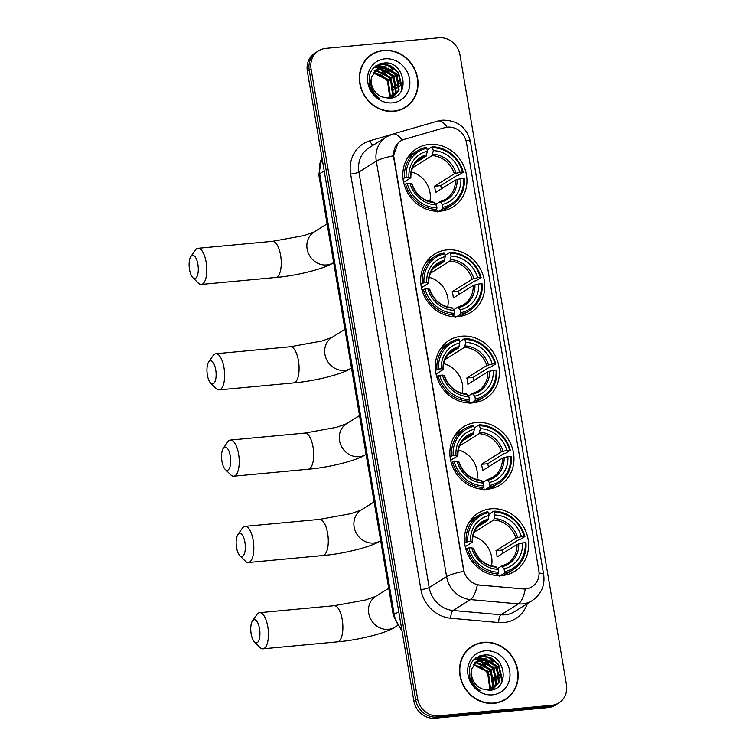 <?xml version="1.0" encoding="UTF-8"?>
<svg xmlns="http://www.w3.org/2000/svg" width="756" height="756" viewBox="0 0 756 756"><rect width="100%" height="100%" fill="white"/><g stroke="black" fill="none" stroke-linecap="round" stroke-linejoin="round"><path stroke-width="1.13" d="M490.88 508.826A34.351 31.128 58 0 0 478.293 513.059A34.351 31.128 58 0 0 466.868 552.135A34.351 31.128 58 0 0 502.154 575.514A34.351 31.128 58 0 0 514.741 571.29A34.351 31.128 58 0 0 526.176 532.205A34.351 31.128 58 0 0 490.88 508.826M447.079 249.886A34.351 31.128 58 0 0 434.502 254.12A34.351 31.128 58 0 0 423.067 293.196A34.351 31.128 58 0 0 458.363 316.575A34.351 31.128 58 0 0 470.941 312.341A34.351 31.128 58 0 0 482.375 273.266A34.351 31.128 58 0 0 447.079 249.886M461.68 336.203A34.351 31.128 58 0 0 449.102 340.427A34.351 31.128 58 0 0 437.667 379.503A34.351 31.128 58 0 0 472.963 402.891A34.351 31.128 58 0 0 485.541 398.658A34.351 31.128 58 0 0 496.975 359.582A34.351 31.128 58 0 0 461.68 336.203M476.28 422.519A34.351 31.128 58 0 0 463.693 426.743A34.351 31.128 58 0 0 452.268 465.819A34.351 31.128 58 0 0 487.563 489.198A34.351 31.128 58 0 0 500.141 484.974A34.351 31.128 58 0 0 511.576 445.898A34.351 31.128 58 0 0 476.28 422.519M429.247 144.453A34.351 31.128 58 0 0 416.669 148.677A34.351 31.128 58 0 0 405.235 187.753A34.351 31.128 58 0 0 440.531 211.132A34.351 31.128 58 0 0 453.109 206.908A34.351 31.128 58 0 0 464.543 167.832A34.351 31.128 58 0 0 429.247 144.453M447.495 127.15A17.501 15.857 58 0 0 444.755 127.669L404.365 139.331A17.501 15.857 58 0 0 400.708 140.966A17.501 15.857 58 0 0 393.914 157.305L463.636 569.57A17.501 15.857 58 0 0 479.758 585.049L522.765 588.915A17.501 15.857 58 0 0 532.016 586.76A17.501 15.857 58 0 0 538.811 570.421L466.452 142.629A17.501 15.857 58 0 0 447.495 127.15M383.547 50.331A31.431 28.482 58 0 0 372.037 54.196A31.431 28.482 58 0 0 361.576 89.955A31.431 28.482 58 0 0 393.867 111.359A31.431 28.482 58 0 0 405.386 107.484A31.431 28.482 58 0 0 415.847 71.725A31.431 28.482 58 0 0 383.547 50.331M374.57 53.166A31.431 28.482 58 0 0 371.12 54.801M483.679 642.317A31.431 28.482 58 0 0 472.16 646.191A31.431 28.482 58 0 0 461.699 681.95A31.431 28.482 58 0 0 493.999 703.345A31.431 28.482 58 0 0 505.509 699.48A31.431 28.482 58 0 0 515.97 663.721A31.431 28.482 58 0 0 483.679 642.317M474.702 645.152A31.431 28.482 58 0 0 471.243 646.786M318.616 50.784L314.902 53.109A19.439 17.624 58 0 0 307.352 71.262L413.863 701.001A19.439 17.624 58 0 0 434.917 718.2L548.091 707.607L549.952 706.444A19.439 17.624 58 0 0 557.068 704.053A19.439 17.624 58 0 1 549.952 706.444L436.779 717.038L549.952 706.444L551.804 705.282A19.439 17.624 58 0 0 558.93 702.891A19.439 17.624 58 0 0 566.48 684.738L459.969 54.999A19.439 17.624 58 0 0 438.905 37.8L325.741 48.393A19.439 17.624 58 0 0 318.616 50.784A19.439 17.624 58 0 0 311.066 68.938L417.577 698.676A19.439 17.624 58 0 0 438.631 715.875L551.804 705.282M413.863 701.001L415.715 699.839A19.439 17.624 58 0 0 436.779 717.038A19.439 17.624 58 0 1 415.715 699.839L309.204 70.1L415.715 699.839L417.577 698.676M316.755 51.947A19.439 17.624 58 0 0 309.204 70.1A19.439 17.624 58 0 1 316.755 51.947M539.066 573.086A22.68 3.978 -9.6 0 1 543.687 574.664C545.085 585.635 541.23 594.31 532.092 600.699A25.921 23.493 -122 0 1 522.594 603.893A25.921 23.493 -122 0 1 518.389 603.893A22.68 7.9 95.1 0 0 525.288 589.094L477.338 584.908A22.68 7.9 95.1 0 1 470.468 599.593A25.921 23.493 -122 0 1 446.588 576.648A22.68 3.978 170.4 0 1 463.778 571.328L393.678 157.446L393.498 155.802L398.015 143.092M504.573 700.037A31.431 28.482 58 0 0 507.56 697.646M404.441 108.051A31.431 28.482 58 0 0 407.427 105.651M548.091 707.607A19.439 17.624 58 0 0 555.216 705.216L558.93 702.891M400.992 109.686A31.109 28.189 58 0 0 403.354 108.373L405.216 107.21A31.109 28.189 58 0 0 415.564 71.82A31.109 28.189 58 0 0 383.604 50.643A31.109 28.189 58 0 0 372.207 54.47A31.109 28.189 58 0 0 361.85 89.86A31.109 28.189 58 0 0 393.819 111.037A31.109 28.189 58 0 0 405.216 107.21M402.192 87.951A32.404 29.371 58 0 0 399.64 79.72M393.035 69.854A32.404 29.371 58 0 0 386.373 64.364M385.56 63.873A32.404 29.371 58 0 0 384.001 63.003M373.662 72.5L388.102 79.389L390.266 95.426L388.782 98.337M373.407 72.907L387.365 79.852L389.529 95.889L388.338 98.337M374.787 71.026L377.31 70.582L391.05 77.547L393.214 93.583L390.417 98.204M374.494 71.376L376.573 71.045L390.313 78.01L392.477 94.046L390.039 98.252M374.522 70.61L375.666 69.977M376.063 69.788L380.259 68.739L393.999 75.704L396.163 91.741L391.665 97.987L393.186 97.155L399.111 89.888L396.947 73.852L383.207 66.887L377.471 68.758L371.886 76.479A16.197 14.685 58 0 0 381.978 96.938L389.255 98.318C411.349 97.647 404.876 60.508 384.313 62.984C372.028 65.309 367.218 73.162 369.873 86.534C371.81 91.93 375.203 96.04 380.06 98.847C371.772 92.497 369.051 85.041 371.886 76.479M374.163 70.847L375.326 70.251M375.732 70.081L379.521 69.202L393.262 76.167L395.426 92.194L391.4 98.044M377.112 68.994L382.47 67.35L396.21 74.315L398.374 90.351L392.818 97.373M384.984 58.826A22.68 20.554 58 0 0 367.86 82.791A22.68 20.554 58 0 0 392.43 102.863A22.68 20.554 58 0 0 409.554 78.889A22.68 20.554 58 0 0 384.984 58.826M373.483 72.774L382.309 75.439L388.924 82.546M372.207 54.47L370.345 55.632A31.109 28.189 58 0 0 368.134 57.191M379.446 63.948L390.153 65.791L398.1 72.633L401.918 89.747M375.723 65.923L385.598 66.915M388.055 68.087L395.152 74.475L399.338 86.401M373.748 67.615L379.351 67.804M379.701 67.87L382.649 68.768M385.106 69.93L392.203 76.318L396.39 88.244M382.158 71.773L389.255 78.17L393.441 90.087M380.344 63.655L390.521 65.555L398.469 72.396L402.466 88.433M376.034 65.696L377.868 65.451L387.025 67.142M390.417 69.127L395.52 74.249L399.423 83.614M373.955 67.397L379.871 67.596M380.325 67.7L384.076 68.985M387.469 70.969L392.572 76.091L396.475 85.466M384.52 72.812L389.623 77.934L393.526 87.309M501.115 701.672A31.109 28.189 58 0 0 503.487 700.368L505.339 699.205A31.109 28.189 58 0 0 515.696 663.806A31.109 28.189 58 0 0 483.727 642.638A31.109 28.189 58 0 0 472.33 646.465A31.109 28.189 58 0 0 461.982 681.855A31.109 28.189 58 0 0 493.942 703.033A31.109 28.189 58 0 0 505.339 699.205M473.908 714.552A32.404 29.371 58 0 0 477.905 714.458A32.404 29.371 58 0 0 481.808 713.815M502.315 679.937A32.404 29.371 58 0 0 499.773 671.706M493.167 661.85A32.404 29.371 58 0 0 486.495 656.359M485.683 655.858A32.404 29.371 58 0 0 484.123 654.989M473.795 664.496L488.225 671.385L490.398 687.421L488.915 690.322M473.53 664.902L487.488 671.848L489.661 687.875L488.461 690.322M474.919 663.021L477.442 662.568L491.173 669.532L493.347 685.569L490.54 690.19M474.626 663.362L476.705 663.031L490.436 669.996L492.61 686.032L490.162 690.237M474.655 662.596L475.798 661.963M476.195 661.774L480.391 660.725L494.122 667.69L496.295 683.726L491.787 689.973L493.318 689.141L499.243 681.884L497.07 665.847L483.339 658.882L477.603 660.753L472.018 668.474A16.197 14.685 58 0 0 482.111 688.924L489.378 690.304C511.481 689.642 505.008 652.504 484.435 654.97C472.16 657.304 467.35 665.148 470.005 678.519C471.933 683.925 475.335 688.026 480.192 690.842C471.895 684.492 469.174 677.036 472.018 668.474M474.286 662.832L475.458 662.237M475.864 662.067L479.654 661.188L493.385 668.153L495.558 684.189L491.532 690.03M477.234 660.99L482.602 659.345L496.333 666.31L498.506 682.347L492.95 689.368M485.116 650.812A22.68 20.554 58 0 0 467.992 674.787A22.68 20.554 58 0 0 492.562 694.849A22.68 20.554 58 0 0 509.686 670.884A22.68 20.554 58 0 0 485.116 650.812M473.615 664.77L482.432 667.425L489.056 674.541M472.33 646.465L470.478 647.627A31.109 28.189 58 0 0 468.257 649.177M479.578 655.934L490.285 657.777L498.223 664.618L502.041 681.742M475.845 657.909L485.73 658.911M488.187 660.073L495.274 666.461L499.461 678.387M473.88 659.601L479.474 659.79M479.833 659.865L482.782 660.753M485.239 661.916L492.326 668.313L496.512 680.239M482.29 663.768L489.378 670.156L493.564 682.082M480.466 655.641L490.653 657.55L498.591 664.392L502.598 680.419M476.167 657.692L478 657.437L487.147 659.128M490.55 661.113L495.643 666.234L499.546 675.609M474.088 659.393L479.994 659.591M480.457 659.686L484.199 660.971M487.601 662.955L492.695 668.077L496.597 677.452M484.653 664.808L489.746 669.929L493.649 679.294M189.52 269.542A11.661 4.489 -95.3 0 0 192.827 277.66A11.661 4.489 -95.3 0 0 197.316 275.798A11.661 4.489 -95.3 0 0 197.874 264.307A11.661 4.489 -95.3 0 0 190.852 256.539A11.661 4.489 -95.3 0 0 189.52 269.542M190.852 256.539L195.218 250.217A18.144 6.974 84.7 0 1 197.959 248.299A18.144 6.974 84.7 0 1 206.152 262.304A18.144 6.974 84.7 0 1 201.342 284.436A18.144 6.974 84.7 0 1 198.299 283.065L192.827 277.66M403.024 178.614L406.161 177.282A30.845 27.963 58 0 1 426.875 148.289L427.367 151.2A27.868 25.26 58 0 0 408.92 177.027L410.65 177.868L403.61 182.272M415.602 162.767L426.138 156.18L427.367 151.2M432.829 147.732A30.845 27.963 58 0 1 462.549 172.009L463.286 172.188L458.316 175.297L456.69 175.647L440.672 185.674L434.369 186.259L454.318 173.776L459.79 172.264A27.868 25.26 58 0 0 433.32 150.642L432.149 146.758L427.159 150M441.362 188.839A30.788 27.896 58 0 0 440.672 185.674M437.686 211.954L437.091 210.867L436.486 211.245M440.88 211.104A32.149 29.134 58 0 0 446.512 208.439L451.474 205.33A32.149 29.134 58 0 0 464.345 178.473L463.617 178.303A30.845 27.963 58 0 1 442.903 207.295L442.657 208.845A32.149 29.134 58 0 0 451.474 205.33M426.875 148.289L426.195 147.316A32.149 29.134 58 0 0 417.369 150.831L412.398 153.94A32.149 29.134 58 0 0 407.55 157.843M442.657 208.845L438.82 211.245M434.076 211.047L436.694 209.403L436.949 207.853A30.845 27.963 58 0 1 407.229 183.576L405.566 183.982A32.149 29.134 58 0 0 436.694 209.403M405.566 183.982L404.243 184.804M417.369 150.831A32.149 29.134 58 0 0 404.498 177.688M442.903 207.295L442.411 204.385A27.868 25.26 58 0 0 460.858 178.558L463.617 178.303M407.229 183.576L409.979 183.321A27.868 25.26 58 0 0 436.458 204.942L436.949 207.853M408.92 177.027L406.161 177.282M460.858 178.558L455.386 180.07L435.437 192.553A23.975 21.735 -122 0 0 434.369 186.259M435.957 204.214L439.897 201.748L442.411 204.385M411.708 184.152L409.979 183.321M436.458 204.942L433.935 202.306M439.897 201.748L445.738 199.291A23.975 21.735 58 0 0 455.386 180.07M426.8 154.734A24.929 22.595 58 0 0 410.584 177.433L410.65 177.868M463.286 172.188A32.149 29.134 58 0 0 432.149 146.758M462.549 172.009L459.79 172.264M433.32 150.642L432.092 155.623L412.568 167.841M429.843 201.559A23.975 21.735 58 0 0 411.311 171.943M207.352 374.976A11.661 4.489 -95.3 0 0 210.659 383.094A11.661 4.489 -95.3 0 0 215.148 381.241A11.661 4.489 -95.3 0 0 215.706 369.75A11.661 4.489 -95.3 0 0 208.684 361.982A11.661 4.489 -95.3 0 0 207.352 374.976M208.684 361.982L213.05 355.651A18.144 6.974 84.7 0 1 215.8 353.742A18.144 6.974 84.7 0 1 223.984 367.737A18.144 6.974 84.7 0 1 219.174 389.879A18.144 6.974 84.7 0 1 216.131 388.499L210.659 383.094M420.856 284.048L423.993 282.725A30.845 27.963 58 0 1 444.708 253.732L445.199 256.643A27.868 25.26 58 0 0 426.753 282.47L428.482 283.302L421.442 287.705M433.443 268.21L443.97 261.623L445.199 256.643M450.661 253.175A30.845 27.963 58 0 1 480.381 277.443L481.118 277.622L476.148 280.731L474.522 281.081L458.505 291.107L452.201 291.703L472.15 279.21L477.631 277.707A27.868 25.26 58 0 0 451.152 256.086L449.981 252.202L444.991 255.434M459.194 294.282A30.788 27.896 58 0 0 458.505 291.107M455.518 317.397L454.923 316.301L454.318 316.679M458.712 316.537A32.149 29.134 58 0 0 464.345 313.882L469.315 310.773A32.149 29.134 58 0 0 482.186 283.916L481.449 283.736A30.845 27.963 58 0 1 460.735 312.729L460.489 314.288A32.149 29.134 58 0 0 469.315 310.773M444.708 253.732L444.027 252.759A32.149 29.134 58 0 0 435.201 256.275L430.24 259.384A32.149 29.134 58 0 0 425.382 263.286M460.489 314.288L456.662 316.688M451.908 316.49L454.526 314.846L454.781 313.286A30.845 27.963 58 0 1 425.061 289.019L423.398 289.416A32.149 29.134 58 0 0 454.526 314.846M423.398 289.416L422.084 290.238M435.201 256.275A32.149 29.134 58 0 0 422.33 283.131M460.735 312.729L460.243 309.818A27.868 25.26 58 0 0 478.69 283.991L481.449 283.736M425.061 289.019L427.811 288.754A27.868 25.26 58 0 0 454.29 310.376L454.781 313.286M426.753 282.47L423.993 282.725M478.69 283.991L473.218 285.503L453.269 297.987A23.975 21.735 -122 0 0 452.201 291.703M453.789 309.658L457.73 307.191L460.243 309.818M429.54 289.595L427.811 288.754M454.29 310.376L451.767 307.749M457.73 307.191L463.57 304.725A23.975 21.735 58 0 0 473.218 285.503M444.632 260.177A24.929 22.595 58 0 0 428.416 282.867L428.482 283.302M481.118 277.622A32.149 29.134 58 0 0 449.981 252.202M480.381 277.443L477.631 277.707M451.152 256.086L449.924 261.066L430.4 273.285M447.675 306.993A23.975 21.735 58 0 0 429.143 277.376M221.952 461.292A11.661 4.489 -95.3 0 0 225.26 469.41A11.661 4.489 -95.3 0 0 229.748 467.548A11.661 4.489 -95.3 0 0 230.306 456.066A11.661 4.489 -95.3 0 0 223.285 448.289A11.661 4.489 -95.3 0 0 221.952 461.292M223.285 448.289L227.65 441.967A18.144 6.974 84.7 0 1 230.391 440.058A18.144 6.974 84.7 0 1 238.584 454.054A18.144 6.974 84.7 0 1 233.774 476.185A18.144 6.974 84.7 0 1 230.731 474.815L225.26 469.41M435.456 370.364L438.593 369.041A30.845 27.963 58 0 1 459.308 340.039L459.799 342.959A27.868 25.26 58 0 0 441.353 368.777L443.082 369.618L436.042 374.022M448.034 354.526L458.571 347.93L459.799 342.959M465.261 339.482A30.845 27.963 58 0 1 494.982 363.759L495.719 363.938L490.748 367.047L489.123 367.397L473.105 377.424L466.802 378.009L486.751 365.526L492.222 364.014A27.868 25.26 58 0 0 465.753 342.402L464.581 338.508L459.591 341.75M473.795 380.589A30.788 27.896 58 0 0 473.105 377.424M470.119 403.713L469.523 402.617L468.918 402.995M473.313 402.853A32.149 29.134 58 0 0 478.945 400.189L483.906 397.08A32.149 29.134 58 0 0 496.777 370.232L496.049 370.053A30.845 27.963 58 0 1 475.335 399.045L475.089 400.604A32.149 29.134 58 0 0 483.906 397.08M459.308 340.039L458.627 339.066A32.149 29.134 58 0 0 449.801 342.591L444.83 345.7A32.149 29.134 58 0 0 439.983 349.603M475.089 400.604L471.253 402.995M466.509 402.797L469.126 401.162L469.381 399.603A30.845 27.963 58 0 1 439.661 375.326L437.998 375.732A32.149 29.134 58 0 0 469.126 401.162M437.998 375.732L436.675 376.554M449.801 342.591A32.149 29.134 58 0 0 436.93 369.438M475.335 399.045L474.844 396.135A27.868 25.26 58 0 0 493.29 370.308L496.049 370.053M439.661 375.326L442.411 375.07A27.868 25.26 58 0 0 468.89 396.692L469.381 399.603M441.353 368.777L438.593 369.041M493.29 370.308L487.818 371.82L467.87 384.303A23.975 21.735 -122 0 0 466.802 378.009M468.389 395.964L472.33 393.498L474.844 396.135M444.141 375.902L442.411 375.07M468.89 396.692L466.367 394.056M472.33 393.498L478.17 391.041A23.975 21.735 58 0 0 487.818 371.82M459.232 346.494A24.929 22.595 58 0 0 443.016 369.183L443.082 369.618M495.719 363.938A32.149 29.134 58 0 0 464.581 338.508M494.982 363.759L492.222 364.014M465.753 342.402L464.524 347.373L445 359.591M462.275 393.309A23.975 21.735 58 0 0 443.744 363.693M236.552 547.609A11.661 4.489 -95.3 0 0 239.86 555.726A11.661 4.489 -95.3 0 0 244.339 553.865A11.661 4.489 -95.3 0 0 244.906 542.373A11.661 4.489 -95.3 0 0 237.875 534.605A11.661 4.489 -95.3 0 0 236.552 547.609M237.875 534.605L242.251 528.283A18.144 6.974 84.7 0 1 244.991 526.365A18.144 6.974 84.7 0 1 253.184 540.37A18.144 6.974 84.7 0 1 248.374 562.502A18.144 6.974 84.7 0 1 245.331 561.132L239.86 555.726M450.056 456.681L453.194 455.348A30.845 27.963 58 0 1 473.908 426.356L474.399 429.266A27.868 25.26 58 0 0 455.953 455.093L457.673 455.925L450.642 460.328M462.634 440.833L473.171 434.246L474.399 429.266M479.862 425.798A30.845 27.963 58 0 1 509.582 450.075L510.319 450.255L505.348 453.364L503.723 453.713L487.696 463.74L481.402 464.326L501.351 451.842L506.822 450.33A27.868 25.26 58 0 0 480.353 428.709L479.181 424.825L474.192 428.066M488.395 466.906A30.788 27.896 58 0 0 487.696 463.74M484.719 490.02L484.123 488.924L483.519 489.302M487.913 489.17A32.149 29.134 58 0 0 493.545 486.505L498.506 483.396A32.149 29.134 58 0 0 511.377 456.539L510.65 456.369A30.845 27.963 58 0 1 489.935 485.361L489.68 486.911A32.149 29.134 58 0 0 498.506 483.396M473.908 426.356L473.228 425.382A32.149 29.134 58 0 0 464.401 428.898L459.431 432.007A32.149 29.134 58 0 0 454.583 435.91M489.68 486.911L485.853 489.312M481.099 489.113L483.727 487.469L483.982 485.919A30.845 27.963 58 0 1 454.252 461.642L452.598 462.048A32.149 29.134 58 0 0 483.727 487.469M452.598 462.048L451.275 462.87M464.401 428.898A32.149 29.134 58 0 0 451.53 455.755M489.935 485.361L489.444 482.451A27.868 25.26 58 0 0 507.89 456.624L510.65 456.369M454.252 461.642L457.011 461.387A27.868 25.26 58 0 0 483.481 483.008L483.982 485.919M455.953 455.093L453.194 455.348M507.89 456.624L502.409 458.136L482.46 470.619A23.975 21.735 -122 0 0 481.402 464.326M482.98 482.281L486.921 479.814L489.444 482.451M458.741 462.218L457.011 461.387M483.481 483.008L480.967 480.372M486.921 479.814L492.77 477.357A23.975 21.735 58 0 0 502.409 458.136M473.832 432.801A24.929 22.595 58 0 0 457.616 455.499L457.673 455.925M510.319 450.255A32.149 29.134 58 0 0 479.181 424.825M509.582 450.075L506.822 450.33M480.353 428.709L479.124 433.689L459.601 445.908M476.875 479.625A23.975 21.735 58 0 0 458.344 450.009M251.153 633.925A11.661 4.489 -95.3 0 0 254.451 642.042A11.661 4.489 -95.3 0 0 258.939 640.181A11.661 4.489 -95.3 0 0 259.506 628.69A11.661 4.489 -95.3 0 0 252.476 620.922A11.661 4.489 -95.3 0 0 251.153 633.925M252.476 620.922L256.851 614.59A18.144 6.974 84.7 0 1 259.591 612.681A18.144 6.974 84.7 0 1 267.785 626.677A18.144 6.974 84.7 0 1 262.975 648.818A18.144 6.974 84.7 0 1 259.922 647.448L254.451 642.042M464.656 542.988L467.794 541.665A30.845 27.963 58 0 1 488.499 512.672L489 515.583A27.868 25.26 58 0 0 470.544 541.409L472.273 542.241L465.242 546.645M477.234 527.149L487.762 520.563L489 515.583M494.462 512.114A30.845 27.963 58 0 1 524.182 536.391L524.919 536.562L519.948 539.671L518.314 540.03L502.296 550.047L496.002 550.642L515.951 538.159L521.423 536.647A27.868 25.26 58 0 0 494.953 515.025L493.781 511.141L488.792 514.382M502.995 553.222A30.788 27.896 58 0 0 502.296 550.047M499.319 576.337L498.714 575.24L498.119 575.618M502.513 575.477A32.149 29.134 58 0 0 508.136 572.821L513.107 569.712A32.149 29.134 58 0 0 525.978 542.855L525.25 542.676A30.845 27.963 58 0 1 504.535 571.668L504.28 573.228A32.149 29.134 58 0 0 513.107 569.712M488.499 512.672L487.828 511.699A32.149 29.134 58 0 0 479.002 515.214L474.031 518.323A32.149 29.134 58 0 0 469.174 522.226M504.28 573.228L500.453 575.628M495.7 575.429L498.327 573.785L498.573 572.226A30.845 27.963 58 0 1 468.852 547.958L467.189 548.355A32.149 29.134 58 0 0 498.327 573.785M467.189 548.355L465.876 549.187M479.002 515.214A32.149 29.134 58 0 0 466.131 542.071M504.535 571.668L504.044 568.758A27.868 25.26 58 0 0 522.49 542.94L525.25 542.676M468.852 547.958L471.612 547.694A27.868 25.26 58 0 0 498.081 569.315L498.573 572.226M470.544 541.409L467.794 541.665M522.49 542.94L517.01 544.443L497.061 556.936A23.975 21.735 -122 0 0 496.002 550.642M497.58 568.597L501.521 566.131L504.044 568.758M473.341 548.535L471.612 547.694M498.081 569.315L495.567 566.688M501.521 566.131L507.37 563.674A23.975 21.735 58 0 0 517.01 544.443M488.433 519.117A24.929 22.595 58 0 0 472.216 541.806L472.273 542.241M524.919 536.562A32.149 29.134 58 0 0 493.781 511.141M524.182 536.391L521.423 536.647M494.953 515.025L493.725 520.005L474.192 532.224M491.476 565.932A23.975 21.735 58 0 0 472.935 536.325M527.291 603.704A32.404 29.371 -122 0 1 503.921 622.528A32.404 29.371 -122 0 1 498.677 622.538L450.746 618.238A32.404 29.371 -122 0 1 420.903 589.557L350.623 174.041A32.404 29.371 -122 0 1 369.996 140.758L390.625 134.795M393.498 155.802A22.68 3.978 -9.6 0 0 376.308 161.132L446.588 576.648L429.181 587.554A25.921 23.493 58 0 0 453.061 610.489L470.468 599.593L518.389 603.893L500.982 614.789A25.921 23.493 58 0 0 505.188 614.789A25.921 23.493 58 0 0 514.685 611.595L532.092 600.699M543.687 574.664L470.478 141.835C466.811 127.386 457.484 120.166 442.487 120.166L437.8 121.054A22.68 9.28 73.9 0 1 447.098 127.188M437.8 121.054L392.799 134.058A22.68 9.28 73.9 0 1 402.107 140.2M350.623 174.041A6.483 1.134 -9.6 0 0 358.902 172.028L376.308 161.132A25.921 23.493 -122 0 1 386.382 136.93L368.975 147.826A25.921 23.493 58 0 0 358.902 172.028L429.181 587.554A6.483 1.134 -9.6 0 1 420.903 589.557M470.478 141.835A22.68 3.978 170.4 0 0 465.894 140.266M311.066 68.938L307.352 71.262M438.631 715.875L434.917 718.2M450.746 618.238A6.483 2.259 -84.9 0 1 453.061 610.489L500.982 614.789A6.483 2.259 -84.9 0 0 498.677 622.538M369.996 140.758A6.483 2.655 -106.1 0 0 372.973 145.322M321.999 157.9A25.921 23.493 58 0 0 319.646 173.719L324.192 170.865M402.079 631.336L393.347 615.601L318.786 174.759A12.965 2.268 -9.6 0 1 319.646 173.719L394.216 614.562L398.762 611.717M393.347 615.601A12.965 2.268 -9.6 0 1 394.216 614.562A25.921 23.493 58 0 0 401.757 629.446M280.608 255.33A18.144 6.974 -95.3 0 0 272.415 241.334L303.978 235.598L314.156 231.95A18.144 16.443 -122 0 0 307.097 248.894A18.144 16.443 -122 0 0 326.753 264.95A18.144 16.443 -122 0 0 333.405 262.719C325.874 268.248 297.987 275.647 275.798 277.471A18.144 6.974 -95.3 0 0 280.608 255.33M426.138 156.18A23.975 21.735 58 0 0 420.289 158.637C413.957 162.814 410.82 169.136 410.858 177.613M440.871 202.164A24.929 22.595 58 0 0 457.087 179.474M411.651 183.727A24.929 22.595 58 0 0 434.917 202.721M440.209 201.672A23.975 21.735 58 0 0 445.738 199.291M456.019 173.181A24.929 22.595 58 0 0 432.753 154.177M454.318 173.776A23.975 21.735 58 0 0 432.092 155.623M298.44 360.773A18.144 6.974 -95.3 0 0 290.247 346.768L321.81 341.032L331.988 337.393A18.144 16.443 -122 0 0 324.929 354.337A18.144 16.443 -122 0 0 344.585 370.393A18.144 16.443 -122 0 0 351.238 368.153C343.706 373.681 315.819 381.081 293.63 382.905A18.144 6.974 -95.3 0 0 298.44 360.773M443.97 261.623A23.975 21.735 58 0 0 438.13 264.08C431.789 268.248 428.652 274.579 428.699 283.056M458.703 307.607A24.929 22.595 58 0 0 474.919 284.908M429.484 289.161A24.929 22.595 58 0 0 452.75 308.165M458.041 307.106A23.975 21.735 58 0 0 463.57 304.725M473.851 278.614A24.929 22.595 58 0 0 450.585 259.62M472.15 279.21A23.975 21.735 58 0 0 449.924 261.066M313.041 447.079A18.144 6.974 -95.3 0 0 304.848 433.084L336.411 427.348L346.588 423.7A18.144 16.443 -122 0 0 339.529 440.654A18.144 16.443 -122 0 0 359.185 456.7A18.144 16.443 -122 0 0 365.838 454.469C358.306 459.998 330.419 467.397 308.231 469.221A18.144 6.974 -95.3 0 0 313.041 447.079M458.571 347.93A23.975 21.735 58 0 0 452.721 350.387C446.39 354.564 443.252 360.895 443.29 369.372M473.303 393.914A24.929 22.595 58 0 0 489.519 371.224M444.084 375.477A24.929 22.595 58 0 0 467.35 394.471M472.642 393.422A23.975 21.735 58 0 0 478.17 391.041M488.452 364.931A24.929 22.595 58 0 0 465.186 345.936M486.751 365.526A23.975 21.735 58 0 0 464.524 347.373M327.641 533.396A18.144 6.974 -95.3 0 0 319.448 519.4L351.011 513.664L361.188 510.017A18.144 16.443 -122 0 0 354.129 526.96A18.144 16.443 -122 0 0 373.785 543.016A18.144 16.443 -122 0 0 380.429 540.786C372.906 546.314 345.019 553.713 322.831 555.537A18.144 6.974 -95.3 0 0 327.641 533.396M473.171 434.246A23.975 21.735 58 0 0 467.321 436.703C460.99 440.88 457.843 447.202 457.89 455.679M487.903 480.23A24.929 22.595 58 0 0 504.11 457.541M458.684 461.784A24.929 22.595 58 0 0 481.95 480.788M487.242 479.739A23.975 21.735 58 0 0 492.77 477.357M503.052 451.247A24.929 22.595 58 0 0 479.786 432.243M501.351 451.842A23.975 21.735 58 0 0 479.124 433.689M342.241 619.712A18.144 6.974 -95.3 0 0 334.048 605.717L365.611 599.971L375.789 596.333A18.144 16.443 -122 0 0 368.73 613.277A18.144 16.443 -122 0 0 388.386 629.332A18.144 16.443 -122 0 0 395.029 627.102C387.507 632.63 359.62 640.02 337.431 641.844A18.144 6.974 -95.3 0 0 342.241 619.712M487.762 520.563A23.975 21.735 58 0 0 481.922 523.02C475.59 527.197 472.443 533.519 472.491 541.995M502.504 566.546A24.929 22.595 58 0 0 518.71 543.847M473.284 548.1A24.929 22.595 58 0 0 496.541 567.104M501.842 566.046A23.975 21.735 58 0 0 507.37 563.674M517.652 537.563A24.929 22.595 58 0 0 494.386 518.559M515.951 538.159A23.975 21.735 58 0 0 493.725 520.005M392.799 134.058L386.382 136.93M318.786 174.759L321.933 157.475M376.734 69.221L377.471 68.758M476.866 661.216L477.603 660.753M275.798 277.471L201.342 284.436M434.237 202.23C423.445 201.087 416.008 194.972 411.925 183.878M272.415 241.334L197.959 248.299M327.083 223.861L314.146 231.96M293.63 382.905L219.174 389.879M452.069 307.664C441.277 306.52 433.84 300.406 429.758 289.321M290.247 346.768L215.8 353.742M344.916 329.295L331.978 337.393M308.231 469.221L233.774 476.185M466.669 393.98C455.877 392.836 448.44 386.722 444.358 375.637M304.848 433.084L230.391 440.058M359.516 415.611L346.579 423.71M322.831 555.537L248.374 562.502M481.26 480.287C470.478 479.153 463.041 473.039 458.958 461.944M319.448 519.4L244.991 526.365M374.116 501.927L361.179 510.017M337.431 641.844L262.975 648.818M397.259 625.703L395.029 627.102M495.86 566.603C485.078 565.46 477.641 559.345 473.549 548.261M334.048 605.717L259.591 612.681M388.716 588.234L375.779 596.333"/></g></svg>
